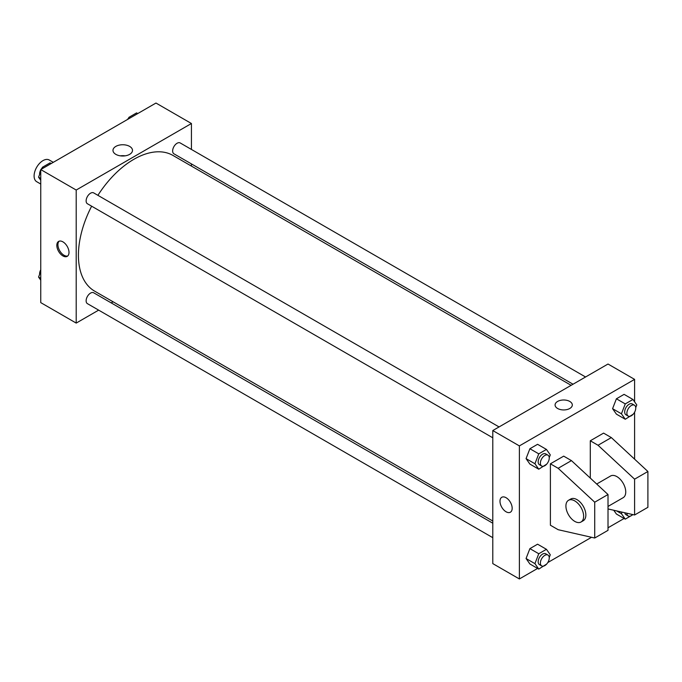 <?xml version="1.0" encoding="UTF-8"?>
<svg xmlns="http://www.w3.org/2000/svg" width="682" height="682" viewBox="0 0 682 682"><rect width="100%" height="100%" fill="white"/><g stroke="black" fill="none" stroke-linecap="round" stroke-linejoin="round"><path stroke-width="1.02" d="M53.281 162.333L49.232 159.997A12.532 7.238 120 0 0 39.573 163.356A12.532 7.238 120 0 0 34.1 175.965A12.532 7.238 120 0 0 36.7 181.702L40.749 184.046M98.651 310.131L76.205 323.089L40.749 302.62L40.749 169.571L155.973 103.042L191.429 123.51L191.429 149.435M113.084 301.794L111.192 302.893M91.635 206.186A78.345 45.234 120 0 0 78.421 255.281A78.345 45.234 120 0 0 94.645 291.146L492.788 521.014M571.132 385.321L172.989 155.453A78.345 45.234 120 0 0 97.901 195.333M191.429 163.91L191.429 166.101M76.205 323.089L76.205 190.039L191.429 123.51M585.565 376.993L180.201 142.956A6.266 3.615 120 0 0 175.376 144.635A6.266 3.615 120 0 0 172.64 150.944A6.266 3.615 120 0 0 173.936 153.808L573.025 384.222M492.788 523.205L93.698 292.791A6.266 3.615 120 0 0 88.865 294.471A6.266 3.615 120 0 0 86.128 300.779A6.266 3.615 120 0 0 87.424 303.652L492.788 537.68M492.788 437.793L87.424 203.756A6.266 3.615 -60 0 1 87.424 196.518A6.266 3.615 -60 0 1 93.698 192.904L499.053 426.932M76.205 190.039L40.749 169.571M115.838 154.362A9.761 5.635 180 0 1 112.982 150.381A9.761 5.635 180 0 1 122.734 144.746A9.761 5.635 180 0 1 132.496 150.381A9.761 5.635 180 0 1 126.468 155.581A9.761 5.635 180 0 1 115.838 154.362M69.001 252.408A8.619 4.979 60 0 1 67.211 256.355A8.619 4.979 60 0 1 58.601 251.377A8.619 4.979 60 0 1 58.601 241.428A8.619 4.979 60 0 1 65.242 243.73A8.619 4.979 60 0 1 69.001 252.408M67.74 255.963A8.619 4.979 60 0 1 59.718 250.729A8.619 4.979 60 0 1 59.189 241.164M120.373 155.846A9.761 5.635 180 0 1 125.096 155.846M537.612 568.43L519.377 578.958L492.788 563.605L492.788 430.555L608.012 364.026L634.601 379.38L634.601 401.834M624.115 518.482L608.012 527.783M591.541 537.297L547.799 562.548M634.601 412.192L634.601 459.165M569.794 408.484A8.619 4.979 180 0 1 560.399 409.558A8.619 4.979 180 0 1 555.08 404.963A8.619 4.979 180 0 1 563.699 399.993A8.619 4.979 180 0 1 572.317 404.963A8.619 4.979 180 0 1 569.794 408.484M519.377 578.958L519.377 445.9L492.788 430.555M519.377 445.9L634.601 379.38M572.317 404.972A8.619 4.979 0 0 0 563.699 399.993A8.619 4.979 0 0 0 555.08 404.972M501.773 497.289A8.619 4.979 -120 0 0 500.452 504.194A8.619 4.979 -120 0 0 506.087 511.79A8.619 4.979 60 0 1 500.452 504.194A8.619 4.979 60 0 1 501.773 497.289A8.619 4.979 60 0 1 510.392 502.267A8.619 4.979 60 0 1 510.392 512.216A8.619 4.979 60 0 1 506.087 511.79A8.619 4.979 -120 0 0 510.392 512.216M616.409 514.032L613.749 510.247L616.409 514.032L625.275 519.147L621.43 513.691L622.035 512.131M612.572 408.68L616.409 398.791L624.081 394.358L616.409 398.791L612.572 408.68L616.409 414.145L612.572 408.68L621.43 413.795L625.275 403.906L632.947 399.473L636.783 404.938L635.735 407.631M526.061 458.628L529.897 448.73L537.578 444.306L529.897 448.73L526.061 458.628L529.897 464.084L526.061 458.628L534.927 463.743L538.763 453.854L546.435 449.421L550.28 454.877L549.232 457.579M526.061 558.515L529.897 548.626L537.578 544.193L529.897 548.626L526.061 558.515L529.897 563.98L526.061 558.515L534.927 563.639L538.763 553.741L546.435 549.308L550.28 554.773L549.232 557.467M590.288 478.082L590.288 440.785L603.579 433.113L611.336 437.588L647.9 471.492L647.9 507.314L634.601 514.987L634.601 479.165L598.046 445.261L590.288 440.785M550.4 525.225L550.4 463.811L558.157 468.295L594.721 502.199L594.721 538.013L558.157 529.701L550.4 525.225M594.721 538.013L608.012 530.34L608.012 494.518L571.448 460.614L563.699 456.139L550.4 463.811M608.012 506.436L623.143 497.698A12.532 7.238 -120 0 0 623.143 483.223A12.532 7.238 -120 0 0 610.612 475.985L596.69 484.024M608.012 508.942L634.601 514.987M568.507 500.298L570.723 499.019A12.532 7.238 60 0 1 583.263 506.257A12.532 7.238 60 0 1 583.255 520.724L581.047 522.003A12.532 7.238 60 0 1 574.773 521.389A12.532 7.238 60 0 1 566.589 510.341A12.532 7.238 60 0 1 568.507 500.298A12.532 7.238 60 0 1 581.047 507.536A12.532 7.238 60 0 1 581.047 522.003M647.9 471.492L634.601 479.165M608.012 494.518L594.721 502.199M611.336 437.588L598.046 445.261M571.448 460.614L558.157 468.295M40.749 180.278L38.567 177.175L40.749 171.557M41.738 169L42.403 167.278L50.084 162.853L51.235 163.518M40.749 178.437L38.567 177.175M43.554 167.951L42.403 167.278M40.749 169.912A6.266 3.615 120 0 0 39.599 174.021A6.266 3.615 120 0 0 39.616 174.473M42.173 167.891A6.266 3.615 120 0 0 41.048 169.4M128.25 119.052L128.915 117.338L136.588 112.905L137.738 113.57M130.066 118.003L128.915 117.338M128.676 117.943A6.266 3.615 120 0 0 127.551 119.452M40.749 280.166L38.567 277.062L40.749 271.445M40.749 278.324L38.567 277.062M40.749 269.808A6.266 3.615 120 0 0 39.599 273.917A6.266 3.615 120 0 0 39.616 274.369M546.674 464.161L538.763 469.207L534.927 463.743M547.953 455.167L545.736 453.888A6.266 3.615 120 0 0 540.903 455.559A6.266 3.615 120 0 0 538.166 461.867A6.266 3.615 120 0 0 539.471 464.74L541.687 466.019A6.266 3.615 120 0 0 547.953 462.396A6.266 3.615 120 0 0 547.953 455.167A6.266 3.615 120 0 0 543.119 456.846A6.266 3.615 120 0 0 540.383 463.146A6.266 3.615 120 0 0 541.687 466.019M538.763 469.207L529.897 464.084M538.763 453.854L529.897 448.73M546.435 449.421L537.578 444.306M633.186 414.221L625.275 419.26L621.43 413.795M634.456 405.219L632.24 403.94A6.266 3.615 120 0 0 627.414 405.62A6.266 3.615 120 0 0 624.678 411.928A6.266 3.615 120 0 0 625.974 414.792L628.19 416.071A6.266 3.615 120 0 0 634.456 412.457A6.266 3.615 120 0 0 634.456 405.219A6.266 3.615 120 0 0 629.631 406.898A6.266 3.615 120 0 0 626.894 413.207A6.266 3.615 120 0 0 628.19 416.071M625.275 419.26L616.409 414.145M625.275 403.906L616.409 398.791M632.947 399.473L624.081 394.358M546.674 564.057L538.763 569.095L534.927 563.639M547.953 555.054L545.736 553.775A6.266 3.615 120 0 0 540.903 555.455A6.266 3.615 120 0 0 538.166 561.763A6.266 3.615 120 0 0 539.471 564.628L541.687 565.907A6.266 3.615 120 0 0 547.953 562.292A6.266 3.615 120 0 0 547.953 555.054A6.266 3.615 120 0 0 543.119 556.734A6.266 3.615 120 0 0 540.383 563.042A6.266 3.615 120 0 0 541.687 565.907M538.763 569.095L529.897 563.98M538.763 553.741L529.897 548.626M546.435 549.308L537.578 544.193M632.981 514.62L625.275 519.147M624.763 512.753A6.266 3.615 120 0 0 625.974 514.688L628.19 515.967A6.266 3.615 120 0 0 632.743 514.569M621.43 513.691L616.588 510.895M626.894 513.239A6.266 3.615 120 0 0 628.19 515.967"/></g></svg>
